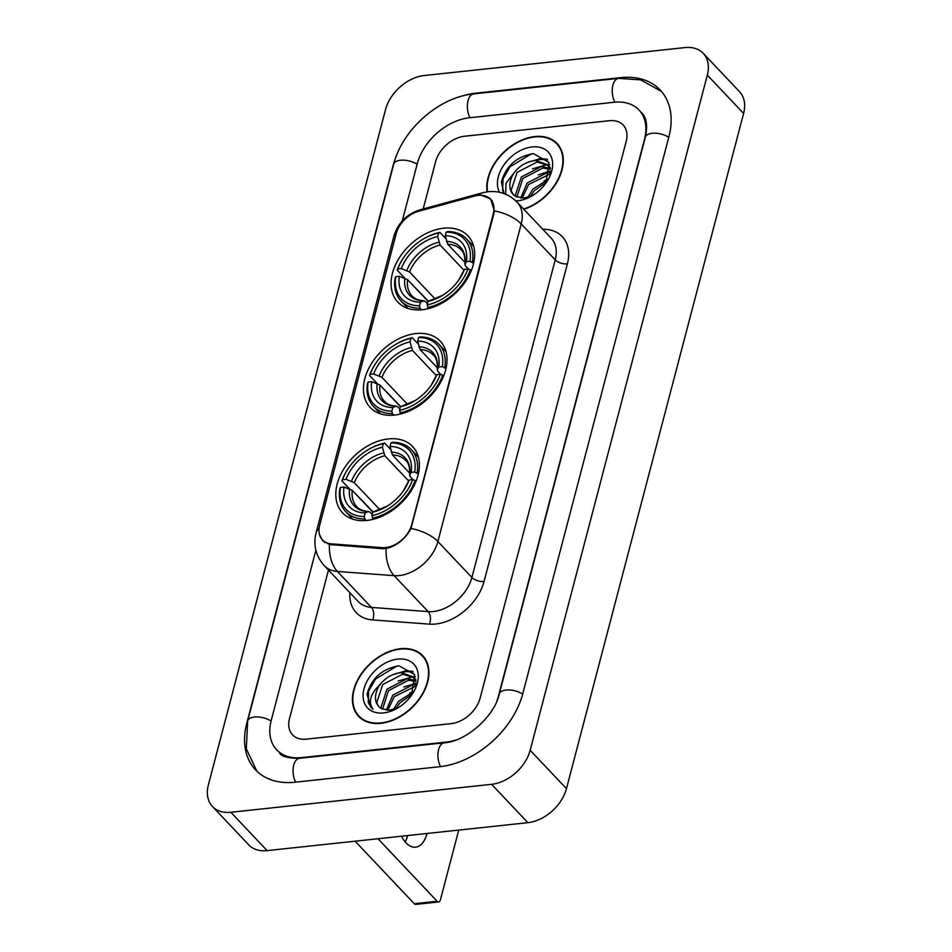 <?xml version="1.0" encoding="UTF-8"?>
<svg xmlns="http://www.w3.org/2000/svg" width="952" height="952" viewBox="0 0 952 952"><rect width="100%" height="100%" fill="white"/><g stroke="black" fill="none" stroke-linecap="round" stroke-linejoin="round"><path stroke-width="1.43" d="M415.929 333.569A48.219 33.189 -43.4 0 0 371.363 363.735A48.219 33.189 -43.4 0 0 370.209 407.468A48.219 33.189 -43.4 0 0 394.544 415.084A48.219 33.189 -43.4 0 0 439.11 384.917A48.219 33.189 -43.4 0 0 440.264 341.185A48.219 33.189 -43.4 0 0 415.929 333.569M388.285 438.92A48.219 33.189 -43.4 0 0 343.72 469.086A48.219 33.189 -43.4 0 0 342.565 512.83A48.219 33.189 -43.4 0 0 366.901 520.435A48.219 33.189 -43.4 0 0 411.466 490.28A48.219 33.189 -43.4 0 0 412.621 446.536A48.219 33.189 -43.4 0 0 388.285 438.92M443.561 228.218A48.219 33.189 -43.4 0 0 398.995 258.373A48.219 33.189 -43.4 0 0 397.841 302.117A48.219 33.189 -43.4 0 0 422.176 309.733A48.219 33.189 -43.4 0 0 466.742 279.567A48.219 33.189 -43.4 0 0 467.896 235.822A48.219 33.189 -43.4 0 0 443.561 228.218M478.118 195.362A24.562 16.91 -43.4 0 0 474.465 196.064L418.594 211.273A24.562 16.91 -43.4 0 0 396.222 233.549L319.693 525.242A24.562 16.91 -43.4 0 0 322.442 539.927A24.562 16.91 -43.4 0 0 331.344 543.866L382.228 547.638A24.562 16.91 -43.4 0 0 411.752 524.6L493.255 213.914A24.562 16.91 -43.4 0 0 490.518 199.242A24.562 16.91 -43.4 0 0 478.118 195.362M523.85 209.297A44.125 30.381 -43.4 0 0 558.384 179.369A44.125 30.381 -43.4 0 0 557.087 143.526A44.125 30.381 -43.4 0 0 534.822 136.552A44.125 30.381 -43.4 0 0 487.138 191.84M400.459 648.717A44.125 30.381 -43.4 0 0 359.678 676.325A44.125 30.381 -43.4 0 0 358.618 716.344A44.125 30.381 -43.4 0 0 380.883 723.318A44.125 30.381 -43.4 0 0 421.677 695.71A44.125 30.381 -43.4 0 0 422.724 655.69A44.125 30.381 -43.4 0 0 400.459 648.717M359.594 716.713A44.125 30.381 -43.4 0 0 360.558 718.153M481.284 195.267L490.637 198.885L494.302 210.868L493.802 214.01L410.978 528.467C406.016 537.832 398.709 544.27 389.094 547.781L382.787 548.721L329.416 544.52L322.633 540.617L319.491 534.536M451.2 723.627A27.299 18.79 -43.4 0 0 480.129 698.102L626.202 141.336A27.299 18.79 -43.4 0 0 623.155 125.021A27.299 18.79 -43.4 0 0 609.375 120.714L464.505 136.243A27.299 18.79 -43.4 0 0 435.576 161.769L423.2 208.952L435.576 161.769A27.299 18.79 -43.4 0 1 464.505 136.243L609.375 120.714A27.299 18.79 -43.4 0 1 623.155 125.021A27.299 18.79 -43.4 0 1 626.202 141.336L480.129 698.102A27.299 18.79 -43.4 0 1 451.2 723.627L306.33 739.157L451.2 723.627M328.464 570.081L289.515 718.534A27.299 18.79 -43.4 0 0 292.561 734.849A27.299 18.79 -43.4 0 0 306.33 739.157A27.299 18.79 -43.4 0 1 292.561 734.849A27.299 18.79 -43.4 0 1 289.515 718.534L328.464 570.081M424.413 657.713A44.125 30.381 -43.4 0 0 423.033 656.678M558.788 145.549A44.125 30.381 -43.4 0 0 557.396 144.514M523.588 209.012A43.673 30.059 -43.4 0 0 557.967 179.452A43.673 30.059 -43.4 0 0 556.753 143.835A43.673 30.059 -43.4 0 0 534.715 136.945A43.673 30.059 -43.4 0 0 487.543 191.78M527.777 197.361L532.918 189.127L547.793 179.63M530.3 196.505L534.358 190.638L546.543 182.058M520.684 198.016L527.158 183.034L547.15 172.669L549.982 172.705M522.172 198.123L528.598 184.557L549.685 174.156M515.853 196.41L515.389 195.16L521.398 176.941L541.39 166.576L550.149 168.314M516.924 196.957L522.838 178.464L542.83 168.099L550.28 169.23M505.679 194.232L505.976 183.379L514.806 171.848A22.753 15.66 -43.4 0 0 513.045 194.279A22.753 15.66 -43.4 0 0 516.412 196.695L524.135 198.052L532.727 195.41M514.806 171.848C520.577 165.077 527.515 161.293 535.631 160.483L547.781 164.803L550.28 168.599M513.188 194.422L511.069 190.59L517.079 172.383L537.071 162.007L548.471 165.589M547.781 164.803L550.22 167.504M545.924 183.081L548.971 162.399L533.453 153.641C516.484 156.544 505.798 166.065 501.406 182.177L504.013 193.577M515.865 200.908A31.844 21.92 -43.4 0 0 517.971 200.765A31.844 21.92 -43.4 0 0 532.037 195.862A31.844 21.92 -43.4 0 0 546.626 182.058A31.844 21.92 -43.4 0 0 532.097 146.941A31.844 21.92 -43.4 0 0 504.334 164.351A31.844 21.92 -43.4 0 0 499.431 192.256M504.108 193.613L502.596 190.293L503.037 178.893L509.986 166.802L531.466 153.808M534.441 160.59L540.974 159.389L547.543 159.853M545.96 172.764L550.101 171.836M526.73 162.721L540.248 158.627L547.007 159.127M532.501 168.813L547.305 164.66M547.65 164.66L549.768 164.744M538.261 174.894L550.197 170.955M544.02 180.987L548.019 179.119M380.99 722.925A43.673 30.059 -43.4 0 0 421.355 695.614A43.673 30.059 -43.4 0 0 422.39 655.999A43.673 30.059 -43.4 0 0 400.352 649.109A43.673 30.059 -43.4 0 0 359.999 676.42A43.673 30.059 -43.4 0 0 358.952 716.035A43.673 30.059 -43.4 0 0 380.99 722.925M393.414 709.526L398.555 701.291L413.43 691.795M395.937 708.669L399.995 702.802L412.168 694.222M386.322 710.18L392.795 695.198L412.787 684.833L415.619 684.869M387.809 710.287L394.235 696.721L415.322 686.321M381.49 708.586L381.026 707.324L387.036 689.105L407.028 678.74L415.786 680.478M382.561 709.121L388.475 690.628L408.467 680.263L415.917 681.394M411.562 695.246L414.608 674.563L399.09 665.805C382.121 668.709 371.435 678.229 367.044 694.341L371.018 707.455L373.065 709.216C367.841 702.207 370.304 693.806 380.443 684.012A22.753 15.66 -43.4 0 0 378.682 706.443A22.753 15.66 -43.4 0 0 382.05 708.859L389.773 710.216L398.352 707.574M380.443 684.012C386.214 677.241 393.152 673.457 401.256 672.647L413.418 676.967L415.917 680.763M378.825 706.586L376.706 702.754L382.716 684.548L402.708 674.171L414.108 677.753M413.418 676.967L415.857 679.668M397.734 659.105A31.844 21.92 -43.4 0 0 363.985 688.879A31.844 21.92 -43.4 0 0 383.608 712.929A31.844 21.92 -43.4 0 0 397.674 708.026A31.844 21.92 -43.4 0 0 412.264 694.222A31.844 21.92 -43.4 0 0 397.734 659.105M371.173 707.61L368.234 702.457L368.674 691.057L375.623 678.966L397.103 665.972M400.078 672.755L406.611 671.553L413.18 672.017M411.597 684.928L415.738 684M392.367 674.885L405.885 670.791L412.644 671.303M398.138 680.977L412.942 676.824M413.287 676.824L415.393 676.908M403.898 687.058L415.834 683.119M409.657 693.151L413.656 691.283M421.438 309.805L420.01 308.293L419.511 305.782A43.316 29.809 -43.4 0 1 395.77 276.687L399.293 276.306A39.127 26.93 -43.4 0 0 420.439 302.224L423.426 300.88L425.33 301.439L427.46 303.7M428.114 301.391L407.575 279.686L399.293 276.306M404.671 278.055L397.162 270.118L397.781 269A43.316 29.809 -43.4 0 1 403.505 257.813A43.316 29.809 -43.4 0 1 423.342 239.035A43.316 29.809 -43.4 0 1 438.61 232.978L437.67 236.536A39.127 26.93 -43.4 0 0 401.316 268.619L409.586 271.986L435.04 298.892M463.921 270.213L440.122 245.057L437.67 236.536M428.4 301.26L408.825 281.007M427.638 307.472A45.125 31.071 -43.4 0 0 470.395 269.737L467.956 268.952A43.316 29.809 -43.4 0 1 427.139 304.961L428.65 308.543M471.276 270.665L470.395 269.737M395.77 276.687L395.139 277.805A45.125 31.071 -43.4 0 0 400.994 300.951A45.125 31.071 -43.4 0 0 420.01 308.293M438.61 232.978L439.919 232.395A45.125 31.071 -43.4 0 0 423.854 238.738L423.342 239.035M403.505 257.813L403.172 258.301A45.125 31.071 -43.4 0 0 397.162 270.118M439.919 232.395L445.893 238.702M427.139 304.961L428.067 301.403A39.127 26.93 -43.4 0 0 441.478 296.012A39.127 26.93 -43.4 0 0 459.399 279.055A39.127 26.93 -43.4 0 0 464.421 269.321L467.956 268.952M420.439 302.224L419.511 305.782M401.316 268.619L397.781 269M464.421 269.321L458.662 280.162M431.553 299.94L428.067 301.403M404.838 278.103A34.998 24.086 -43.4 0 0 423.426 300.88L424.021 300.761C418.654 300.463 414.679 298.868 412.085 295.977A33.665 23.169 -43.4 0 1 407.575 279.686M472.418 262.05A45.125 31.071 -43.4 0 0 466.563 238.916A45.125 31.071 -43.4 0 0 447.547 231.574L446.238 232.157A43.316 29.809 -43.4 0 1 469.979 261.253L473.608 263.311M469.979 261.253L466.444 261.633A39.127 26.93 -43.4 0 0 445.298 235.715L446.238 232.157M468.432 269.107L465.492 266.001L465.016 264.18L466.444 261.633M445.298 235.715L447.737 244.236L465.076 262.562M447.737 244.236A33.665 23.169 -43.4 0 1 460.982 249.698C464.029 252.232 465.326 257.183 464.885 264.573L465.016 264.18A34.998 24.086 -43.4 0 0 446.44 241.403M393.807 415.155L392.367 413.644L391.867 411.133A43.316 29.809 -43.4 0 1 368.127 382.038L371.661 381.657A39.127 26.93 -43.4 0 0 392.807 407.575L395.782 406.242L397.686 406.802L399.828 409.062M400.471 406.742L379.931 385.036L371.661 381.657M377.028 383.406L369.519 375.469L370.149 374.35A43.316 29.809 -43.4 0 1 375.862 363.164A43.316 29.809 -43.4 0 1 395.711 344.386A43.316 29.809 -43.4 0 1 410.966 338.329L410.038 341.887A39.127 26.93 -43.4 0 0 373.672 373.969L381.954 377.349L407.397 404.243M436.29 375.576L412.478 350.407L410.038 341.887M400.756 406.611L381.193 386.369M399.995 412.823A45.125 31.071 -43.4 0 0 442.751 375.1L440.312 374.303A43.316 29.809 -43.4 0 1 399.495 410.324L401.018 413.906M443.632 376.028L442.751 375.1M368.127 382.038L367.508 383.168A45.125 31.071 -43.4 0 0 373.363 406.302A45.125 31.071 -43.4 0 0 392.367 413.644M410.966 338.329L412.287 337.746A45.125 31.071 -43.4 0 0 396.21 344.088L395.711 344.386M375.862 363.164L375.54 363.652A45.125 31.071 -43.4 0 0 369.519 375.469M412.287 337.746L418.261 344.053M399.495 410.324L400.423 406.766A39.127 26.93 -43.4 0 0 413.834 401.375A39.127 26.93 -43.4 0 0 431.756 384.406A39.127 26.93 -43.4 0 0 436.789 374.683L440.312 374.303M392.807 407.575L391.867 411.133M373.672 373.969L370.149 374.35M436.789 374.683L431.018 385.524M403.91 405.302L400.423 406.766M377.206 383.466A34.998 24.086 -43.4 0 0 395.782 406.242L396.377 406.111C391.022 405.826 387.036 404.231 384.441 401.339A33.665 23.169 -43.4 0 1 379.931 385.036M444.774 367.412A45.125 31.071 -43.4 0 0 438.92 344.267A45.125 31.071 -43.4 0 0 419.903 336.925L418.594 337.52A43.316 29.809 -43.4 0 1 442.335 366.615L445.964 368.674M442.335 366.615L438.801 366.996A39.127 26.93 -43.4 0 0 417.666 341.078L418.594 337.52M440.788 374.457L437.86 371.351L437.373 369.543L438.801 366.996M417.666 341.078L420.106 349.598L437.432 367.912M420.106 349.598A33.665 23.169 -43.4 0 1 433.35 355.06C436.397 357.583 437.694 362.545 437.242 369.935L437.373 369.543A34.998 24.086 -43.4 0 0 418.797 346.766M366.163 520.518L364.735 518.995L364.235 516.496A43.316 29.809 -43.4 0 1 340.495 487.4L344.017 487.019A39.127 26.93 -43.4 0 0 365.163 512.938L368.138 511.593L370.042 512.152L372.184 514.413M372.827 512.093L352.288 490.387L344.017 487.019M349.384 488.757L341.887 480.831L342.506 479.701A43.316 29.809 -43.4 0 1 348.23 468.527A43.316 29.809 -43.4 0 1 368.067 449.749A43.316 29.809 -43.4 0 1 383.335 443.692L382.395 447.25A39.127 26.93 -43.4 0 0 346.04 479.332L354.311 482.7L379.765 509.594M408.646 480.927L384.834 455.77L382.395 447.25M373.125 511.962L353.549 491.72M372.351 518.185A45.125 31.071 -43.4 0 0 415.12 480.451L412.68 479.653A43.316 29.809 -43.4 0 1 371.851 515.675L373.374 519.256M416 481.379L415.12 480.451M340.495 487.4L339.864 488.519A45.125 31.071 -43.4 0 0 345.719 511.664A45.125 31.071 -43.4 0 0 364.735 518.995M383.335 443.692L384.644 443.096A45.125 31.071 -43.4 0 0 368.579 449.439L368.067 449.749M348.23 468.527L347.897 469.015A45.125 31.071 -43.4 0 0 341.887 480.831M384.644 443.096L390.618 449.415M371.851 515.675L372.791 512.116A39.127 26.93 -43.4 0 0 386.191 506.726A39.127 26.93 -43.4 0 0 404.124 489.768A39.127 26.93 -43.4 0 0 409.146 480.034L412.68 479.653M365.163 512.938L364.235 516.496M346.04 479.332L342.506 479.701M409.146 480.034L403.386 490.875M376.266 510.653L372.791 512.116M349.562 488.816A34.998 24.086 -43.4 0 0 368.138 511.593L368.745 511.474C363.378 511.176 359.404 509.582 356.798 506.69A33.665 23.169 -43.4 0 1 352.288 490.387M417.131 472.763A45.125 31.071 -43.4 0 0 411.276 449.618A45.125 31.071 -43.4 0 0 392.272 442.287L390.951 442.87A43.316 29.809 -43.4 0 1 414.691 471.966L418.333 474.025M414.691 471.966L411.169 472.347A39.127 26.93 -43.4 0 0 390.022 446.428L390.951 442.87M413.156 479.808L410.217 476.714L409.741 474.893L411.169 472.347M390.022 446.428L392.462 454.949L409.8 473.263M392.462 454.949A33.665 23.169 -43.4 0 1 405.707 460.411C408.753 462.934 410.05 467.896 409.61 475.286L409.741 474.893A34.998 24.086 -43.4 0 0 391.153 452.117M407.658 835.558A29.119 15.672 -96.1 0 1 407.635 835.63A29.119 15.672 -96.1 0 1 405.231 841.949M401.506 836.213A29.119 15.672 83.9 0 0 415.584 847.173A29.119 15.672 83.9 0 0 426.996 833.559A29.119 15.672 83.9 0 0 427.008 833.488M437.158 901.27A4.546 2.451 83.9 0 0 438.646 901.949L415.774 904.4A4.546 2.451 -96.1 0 1 414.275 903.722L437.158 901.27L377.98 838.736M355.108 841.187L414.275 903.722M438.646 901.949A4.546 2.451 83.9 0 0 440.431 899.818L458.733 830.084M315.874 550.244L271.213 720.497A49.135 33.82 -43.4 0 0 276.699 749.855A49.135 33.82 -43.4 0 0 301.486 757.613L446.369 742.084A49.135 33.82 -43.4 0 0 455.461 740.168M496.908 700.946A49.135 33.82 -43.4 0 0 498.432 696.138L644.492 139.373A49.135 33.82 -43.4 0 0 639.006 110.016A49.135 33.82 -43.4 0 0 614.218 102.257L469.348 117.786A49.135 33.82 -43.4 0 0 417.273 163.732L402.268 220.923M491.601 784.317A36.39 25.049 -43.4 0 0 530.169 750.283L707.312 75.089A36.39 25.049 -43.4 0 0 703.242 53.348A36.39 25.049 -43.4 0 0 684.881 47.6L424.104 75.553A36.39 25.049 -43.4 0 0 385.536 109.587L208.405 784.781A36.39 25.049 -43.4 0 0 212.463 806.522A36.39 25.049 -43.4 0 0 230.836 812.27L491.601 784.317L527.896 822.671A36.39 25.049 -43.4 0 0 566.464 788.637L743.595 113.443A36.39 25.049 -43.4 0 0 739.537 91.701L703.242 53.348M212.463 806.522L248.758 844.876A36.39 25.049 -43.4 0 0 267.119 850.624L527.896 822.671M396.353 156.021A78.254 53.859 -43.4 0 0 392.878 166.35L246.806 723.115A78.254 53.859 -43.4 0 0 255.552 769.87A78.254 53.859 -43.4 0 0 295.037 782.223L439.907 766.693A78.254 53.859 -43.4 0 0 522.827 693.52L668.899 136.755A78.254 53.859 -43.4 0 0 660.164 90A78.254 53.859 -43.4 0 0 620.668 77.647L475.798 93.177A78.254 53.859 -43.4 0 0 458.59 97.128M331.344 543.866L332.403 544.984M382.228 547.638L383.275 548.745M542.771 229.277A45.494 31.321 136.6 0 1 567.38 263.859L484.056 581.458A9.104 4.427 14.7 0 1 471.894 577.483L555.218 259.884A36.39 25.049 -43.4 0 0 551.148 238.131L517.126 202.181A36.39 25.049 136.6 0 1 521.196 223.934A31.844 15.482 -165.3 0 0 494.302 210.868M484.056 581.458A45.494 31.321 136.6 0 1 435.837 624A45.494 31.321 136.6 0 1 429.376 624.131L372.672 619.931A45.494 31.321 136.6 0 1 349.884 592.715M433.327 611.517A36.39 25.049 -43.4 0 0 471.894 577.483L437.872 541.533A36.39 25.049 136.6 0 1 399.305 575.567A36.39 25.049 136.6 0 1 394.128 575.663L337.425 571.462A36.39 25.049 136.6 0 1 324.239 565.619L358.261 601.569A36.39 25.049 -43.4 0 0 371.447 607.412L428.15 611.612A36.39 25.049 -43.4 0 0 433.327 611.517M517.126 202.181C509.046 194.148 499.443 190.662 488.305 191.685L482.652 192.756A31.844 14.185 74.8 0 0 478.939 195.291M410.978 528.467A31.844 15.482 14.7 0 1 437.872 541.533L521.196 223.934L555.218 259.884A9.104 4.427 14.7 0 0 567.38 263.859M319.098 528.419A31.844 15.482 -165.3 0 0 316.052 532.93C313.101 545.079 315.826 555.98 324.239 565.619M316.052 532.93L393.83 236.477A31.844 15.482 14.7 0 1 396.615 232.181M329.416 544.52A31.844 19.564 94.2 0 0 337.425 571.462L371.447 607.412A9.104 5.593 -85.8 0 1 372.672 619.931M393.83 236.477C397.972 222.816 406.837 213.891 420.403 209.714A31.844 14.185 74.8 0 0 417.154 211.713M386.119 548.53A31.844 19.564 94.2 0 0 394.128 575.663L428.15 611.612A9.104 5.593 -85.8 0 1 429.376 624.131M440.122 245.057A33.665 23.169 -43.4 0 0 409.586 271.986M431.042 300.07A34.998 24.086 -43.4 0 0 442.061 295.667M459.019 279.626A34.998 24.086 -43.4 0 0 463.005 271.879M438.812 242.225A34.998 24.086 -43.4 0 0 406.861 270.416M412.478 350.407A33.665 23.169 -43.4 0 0 381.954 377.349M403.41 405.421A34.998 24.086 -43.4 0 0 414.429 401.018M431.375 384.977A34.998 24.086 -43.4 0 0 435.362 377.23M411.169 347.575A34.998 24.086 -43.4 0 0 379.217 375.778M384.834 455.77A33.665 23.169 -43.4 0 0 354.311 482.7M375.766 510.772A34.998 24.086 -43.4 0 0 386.786 506.369M403.731 490.328A34.998 24.086 -43.4 0 0 407.718 482.581M383.537 452.938A34.998 24.086 -43.4 0 0 351.574 481.129M522.684 694.079A14.554 7.08 -165.3 0 0 508.308 689.926A14.554 7.08 -165.3 0 0 499.276 694.02C494.516 716.487 465.683 741.656 444.31 742.786L299.428 758.316C287.718 758.256 281.042 756.388 279.424 752.734M440.562 766.622A14.554 7.83 -96.1 0 1 438.598 749.593A14.554 7.83 -96.1 0 1 444.31 742.786M295.691 782.151A14.554 7.83 -96.1 0 1 293.728 765.122A14.554 7.83 -96.1 0 1 299.428 758.316M256.885 771.203L246.306 748.796L247.651 720.985A14.554 7.08 14.7 0 1 256.695 716.904A14.554 7.08 14.7 0 1 271.07 721.057M247.651 720.985L393.712 164.22A14.554 7.08 14.7 0 1 402.755 160.138A14.554 7.08 14.7 0 1 417.131 164.28M393.712 164.22C402.232 129.591 439.074 97.021 473.739 93.891A14.554 7.83 83.9 0 0 468.039 100.698A14.554 7.83 83.9 0 0 469.99 117.715M661.426 91.404L640.636 79.861L618.621 78.361A14.554 7.83 83.9 0 0 612.909 85.156A14.554 7.83 83.9 0 0 614.873 102.197M668.756 137.314A14.554 7.08 -165.3 0 0 654.381 133.161A14.554 7.08 -165.3 0 0 645.337 137.243L499.276 694.02M566.464 788.637L530.169 750.283M267.119 850.624L230.836 812.27M743.595 113.443L707.312 75.089M322.442 539.927L324.858 542.485M490.518 199.242L492.327 201.146M482.652 192.756L420.403 209.714M559.752 146.989L556.753 143.835M425.389 659.165L422.39 655.999M361.938 719.2L358.952 716.035M408.134 308.484L400.994 300.951M431.304 299.975L442.62 295.334M473.691 246.449L466.563 238.916M380.491 413.846L373.363 406.302M403.66 405.338L414.989 400.697M446.048 351.8L438.92 344.267M352.859 519.197L345.719 511.664M376.028 510.688L387.345 506.047M418.416 457.162L411.276 449.618M641.731 112.895C643.861 115.24 648.883 120.535 645.337 137.243M473.739 93.891L618.621 78.361"/></g></svg>
